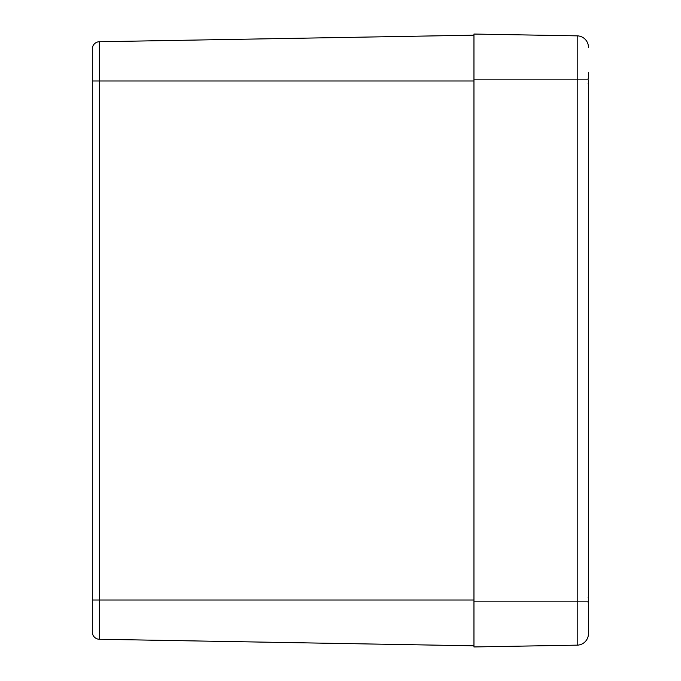 <?xml version="1.0" encoding="UTF-8"?>
<svg xmlns="http://www.w3.org/2000/svg" width="681" height="681" viewBox="0 0 681 681"><rect width="100%" height="100%" fill="white"/><g stroke="black" fill="none" stroke-linecap="round" stroke-linejoin="round"><path stroke-width="1.02" d="M473.959 35.191L99.375 41.737A7.176 7.176 0 0 0 92.327 48.904L92.327 632.096A7.176 7.176 0 0 0 99.375 639.263L99.375 41.737A7.176 7.176 0 0 0 92.327 48.904L92.327 52.369M92.327 628.631L92.327 632.096A7.176 7.176 0 0 0 99.375 639.263L473.959 645.809M588.444 79.847L588.444 633.705A11.449 11.449 0 0 1 577.199 645.145A11.449 11.449 0 0 0 588.444 633.705L588.444 601.153L577.199 601.153L577.199 645.145L473.959 646.95L473.959 601.153L577.199 601.153L577.199 79.847L588.444 79.847M473.959 79.847L473.959 34.05L577.199 35.855A11.449 11.449 0 0 1 588.444 47.295A11.449 11.449 0 0 0 577.199 35.855L577.199 79.847L473.959 79.847L473.959 601.153M588.358 86.555L588.435 89.296L588.58 86.725M588.444 87.764A49.143 31.113 13 0 0 588.648 86.989M588.435 83.737L588.648 85.431A49.143 37.072 164.7 0 1 588.444 86.402M588.673 74.808L588.435 72.68L588.358 75.421M588.648 74.995A49.143 31.113 167 0 0 588.444 74.22M588.444 75.574A49.143 37.072 15.3 0 1 588.648 76.553L588.435 78.238M588.358 605.579L588.435 608.312L588.58 605.741M588.444 606.78A49.143 31.113 13 0 0 588.648 606.005M588.435 602.762L588.648 604.447A49.143 37.072 164.7 0 1 588.444 605.426M588.673 593.823L588.435 591.704L588.358 594.445M588.648 594.011A49.143 31.113 167 0 0 588.444 593.236M588.444 594.598A49.143 37.072 15.3 0 1 588.648 595.569L588.435 597.263M92.327 80.988L473.959 80.988M92.327 600.012L473.959 600.012M92.327 632.096A7.176 7.176 0 0 0 99.375 639.263M588.597 88.189L588.495 88.905M588.639 87.858L588.673 87.287M588.597 607.214L588.495 607.92M588.639 606.873L588.673 606.311M588.146 83.312L588.665 85.023M588.648 76.544L588.146 78.664M588.648 595.569L588.146 597.688M588.673 74.697L588.614 73.923M588.605 605.792L588.673 606.396M588.648 604.456L588.146 602.336M588.673 593.721L588.614 592.921"/></g></svg>
